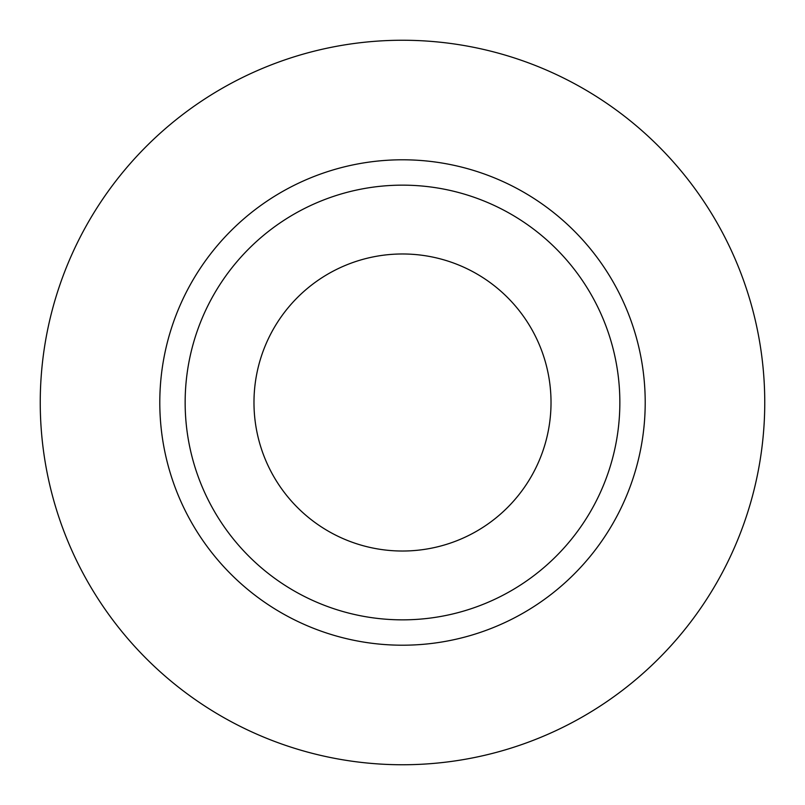<?xml version="1.0" encoding="UTF-8"?>
<svg xmlns="http://www.w3.org/2000/svg" width="805" height="805" viewBox="0 0 805 805"><rect width="100%" height="100%" fill="white"/><g stroke="black" fill="none" stroke-linecap="round" stroke-linejoin="round"><path stroke-width="1.21" d="M253.978 402.5A148.523 148.523 0 0 0 402.5 551.023A148.523 148.523 0 0 0 551.023 402.5A148.523 148.523 0 0 0 402.5 253.978A148.523 148.523 0 0 0 253.978 402.5M619.85 402.5A217.35 217.35 0 0 0 402.5 185.15A217.35 217.35 0 0 0 185.15 402.5A217.35 217.35 0 0 0 402.5 619.85A217.35 217.35 0 0 0 619.85 402.5M764.75 402.5A362.25 362.25 0 0 0 402.5 40.25A362.25 362.25 0 0 0 40.25 402.5A362.25 362.25 0 0 0 402.5 764.75A362.25 362.25 0 0 0 764.75 402.5M645.208 402.5A242.708 242.708 0 0 1 402.5 645.208A242.708 242.708 0 0 1 159.793 402.5A242.708 242.708 0 0 1 402.5 159.793A242.708 242.708 0 0 1 645.208 402.5"/></g></svg>
